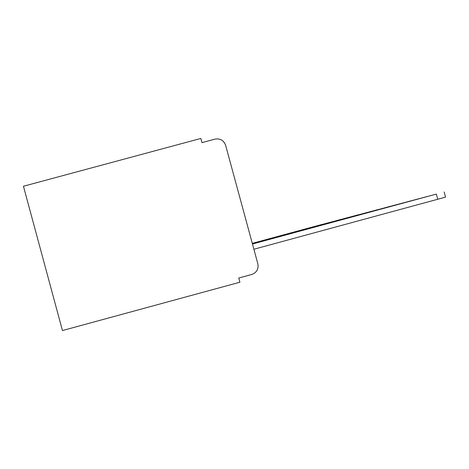 <?xml version="1.0" encoding="UTF-8"?>
<svg xmlns="http://www.w3.org/2000/svg" width="469" height="469" viewBox="0 0 469 469"><rect width="100%" height="100%" fill="white"/><g stroke="black" fill="none" stroke-linecap="round" stroke-linejoin="round"><path stroke-width="0.7" d="M200.843 138.449L23.45 186.246L62.453 330.551L239.911 282.215L238.768 278.023L251.759 274.482C256.695 272.595 258.73 269.036 257.85 263.818L225.612 145.249C223.731 140.313 220.178 138.273 214.966 139.135L201.981 142.635L200.843 138.449M436.322 194.084L252.469 244.021L436.322 194.084L437.741 199.261L253.887 249.238M444.137 191.95L445.55 197.109L437.741 199.261M427.365 196.499L252.457 243.974M427.359 196.464L252.463 243.991M418.958 198.698L252.445 243.933L418.964 198.733M411.079 200.826L252.433 243.886M411.073 200.796L252.439 243.898M403.662 202.796L252.422 243.845M403.657 202.766L252.428 243.857M396.668 204.625L252.416 243.81L396.674 204.654M390.079 206.407L252.392 243.739M390.067 206.378L252.404 243.786M377.926 209.608L252.386 243.71L377.932 209.631M372.327 211.097L252.375 243.681L372.327 211.097M367.01 212.51L252.369 243.651L367.01 212.51M252.363 243.634L358.269 214.82M252.351 243.581L358.263 214.796M348.18 217.516L252.34 243.552L348.18 217.516M252.34 243.534L349.481 217.135L252.334 243.528M336.179 220.723L341.45 219.293M336.173 220.706L341.444 219.275M332.509 221.685L252.322 243.464L332.509 221.685M328.998 222.617L252.31 243.434L328.998 222.617M322.385 224.375L252.304 243.411L322.385 224.375M252.299 243.399L321.001 224.727M252.299 243.382L320.995 224.715M313.386 226.767L252.293 243.364L313.392 226.779"/></g></svg>
